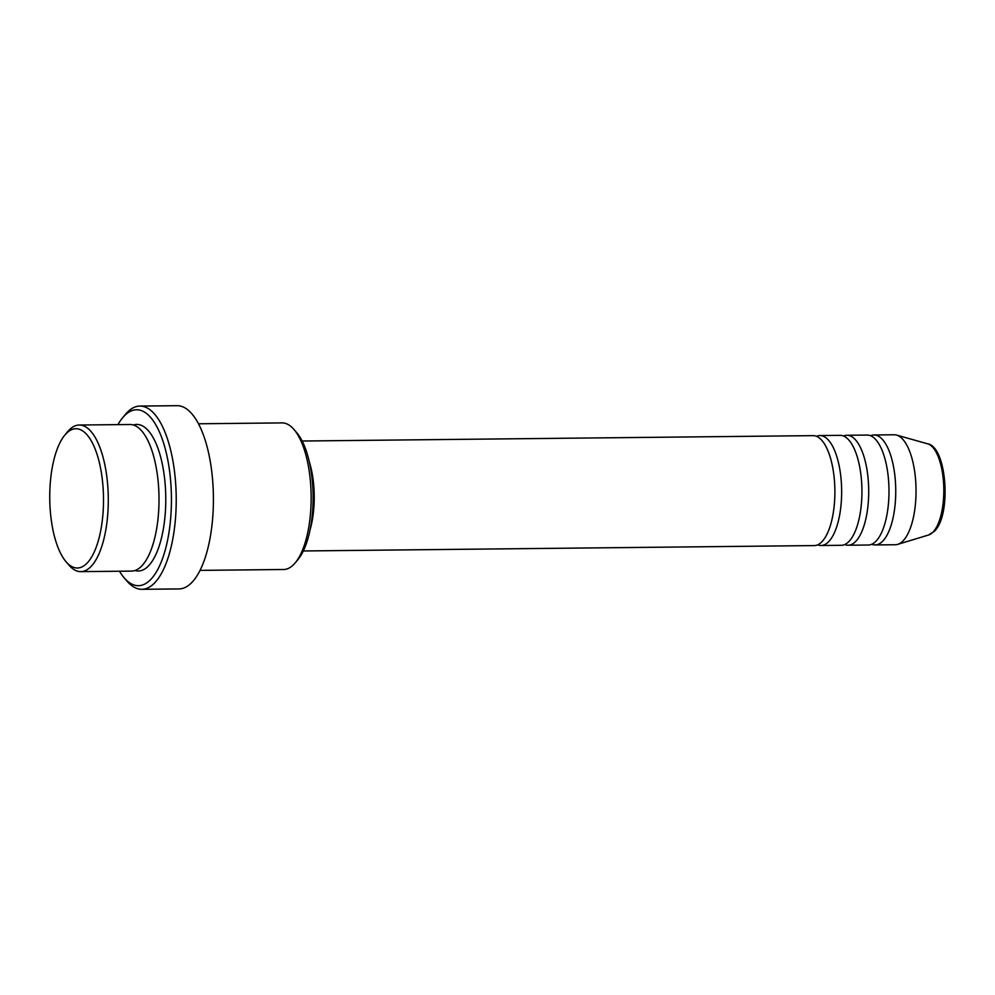 <?xml version="1.0" encoding="UTF-8"?>
<svg xmlns="http://www.w3.org/2000/svg" width="995" height="995" viewBox="0 0 995 995"><rect width="100%" height="100%" fill="white"/><g stroke="black" fill="none" stroke-linecap="round" stroke-linejoin="round"><path stroke-width="1.49" d="M303.313 550.969L814.246 545.583A54.974 21.218 -90.6 0 0 821.708 541.952A54.974 21.218 -90.6 0 0 834.432 480.51A54.974 21.218 -90.6 0 0 813.089 435.636L302.157 441.021M817.629 544.837A54.974 21.218 -90.6 0 0 821.012 545.509A54.974 21.218 -90.6 0 0 828.474 541.877A54.974 21.218 -90.6 0 0 841.198 480.436A54.974 21.218 -90.6 0 0 819.855 435.561A54.974 21.218 -90.6 0 0 816.485 436.308M821.012 545.509L841.297 545.297A54.974 21.218 -90.6 0 0 848.76 541.666A54.974 21.218 -90.6 0 0 861.483 480.224A54.974 21.218 -90.6 0 0 840.141 435.35L819.855 435.561M844.668 544.563A54.974 21.218 -90.6 0 0 848.063 545.223A54.974 21.218 -90.6 0 0 855.526 541.603A54.974 21.218 -90.6 0 0 868.249 480.162A54.974 21.218 -90.6 0 0 846.907 435.275A54.974 21.218 -90.6 0 0 843.524 436.021M848.063 545.223L868.349 545.011A54.974 21.218 -90.6 0 0 875.811 541.379A54.974 21.218 -90.6 0 0 888.535 479.938A54.974 21.218 -90.6 0 0 867.192 435.064L846.907 435.275M871.719 544.277A54.974 21.218 -90.6 0 0 875.102 544.937A54.974 21.218 -90.6 0 0 882.565 541.317A54.974 21.218 -90.6 0 0 895.289 479.876A54.974 21.218 -90.6 0 0 873.946 434.989A54.974 21.218 -90.6 0 0 870.575 435.735M66.441 433.335A69.638 26.877 -90.6 0 0 64.712 435.238A69.638 26.877 -90.6 0 0 49.75 498.657A69.638 26.877 -90.6 0 0 66.043 561.74A69.638 26.877 -90.6 0 0 86.801 563.406A69.638 26.877 -90.6 0 0 101.502 473.496A69.638 26.877 -90.6 0 0 66.441 433.335M64.712 435.238L67.473 431.88A73.307 28.283 89.4 0 1 69.277 429.877A73.307 28.283 89.4 0 1 79.227 425.039A73.307 28.283 89.4 0 1 107.684 484.876A73.307 28.283 89.4 0 1 90.719 566.802A73.307 28.283 89.4 0 1 80.769 571.64A73.307 28.283 89.4 0 1 68.866 565.036L66.043 561.74M200.032 570.384L283.637 569.501A73.307 28.283 -90.6 0 0 293.575 564.662A73.307 28.283 -90.6 0 0 295.391 562.648A73.307 28.283 -90.6 0 0 311.149 495.908A73.307 28.283 -90.6 0 0 293.985 429.504A73.307 28.283 -90.6 0 0 282.082 422.9L198.49 423.783M119.487 571.229A87.958 33.942 -90.6 0 0 124.126 577.772A87.958 33.942 -90.6 0 0 150.344 579.886A87.958 33.942 -90.6 0 0 168.901 466.307A87.958 33.942 -90.6 0 0 124.611 415.574A87.958 33.942 -90.6 0 0 122.435 417.987A87.958 33.942 -90.6 0 0 117.945 424.629M122.435 417.987L125.196 414.629A91.627 35.36 89.4 0 1 127.459 412.117A91.627 35.36 89.4 0 1 139.897 406.072A91.627 35.36 89.4 0 1 175.468 480.871A91.627 35.36 89.4 0 1 154.262 583.269A91.627 35.36 89.4 0 1 141.825 589.314A91.627 35.36 89.4 0 1 126.95 581.068L124.126 577.772M80.769 571.64L131.489 571.105A73.307 28.283 -90.6 0 0 141.439 566.267A73.307 28.283 -90.6 0 0 158.404 484.341A73.307 28.283 -90.6 0 0 129.947 424.504L79.227 425.039M141.825 589.314L179.013 588.928A91.627 35.36 -90.6 0 0 191.45 582.883A91.627 35.36 -90.6 0 0 212.656 480.473A91.627 35.36 -90.6 0 0 177.085 405.686L139.897 406.072M875.102 544.937L895.388 544.725A54.974 21.218 -90.6 0 0 897.764 544.352A54.974 21.218 -90.6 0 0 902.851 541.093A54.974 21.218 -90.6 0 0 915.798 482.712A54.974 21.218 -90.6 0 0 896.619 435.101A54.974 21.218 -90.6 0 0 894.231 434.778L873.946 434.989M293.985 429.504L296.821 432.8A69.638 26.877 89.4 0 1 313.114 495.883A69.638 26.877 89.4 0 1 298.152 559.289L295.391 562.648M310.092 529.701A54.974 21.218 -90.6 0 0 309.383 462.128M927.626 443.807C946.991 446.568 951.817 516.231 934.031 531.566L928.584 534.999A45.882 17.711 -90.6 0 0 932.825 532.275A45.882 17.711 -90.6 0 0 943.621 483.545A45.882 17.711 -90.6 0 0 927.626 443.807L896.619 435.101M133.33 425.002A73.307 28.283 89.4 0 1 164.772 479.976A73.307 28.283 89.4 0 1 148.205 566.192A73.307 28.283 89.4 0 1 134.86 570.533M928.584 534.999L897.764 544.352"/></g></svg>
